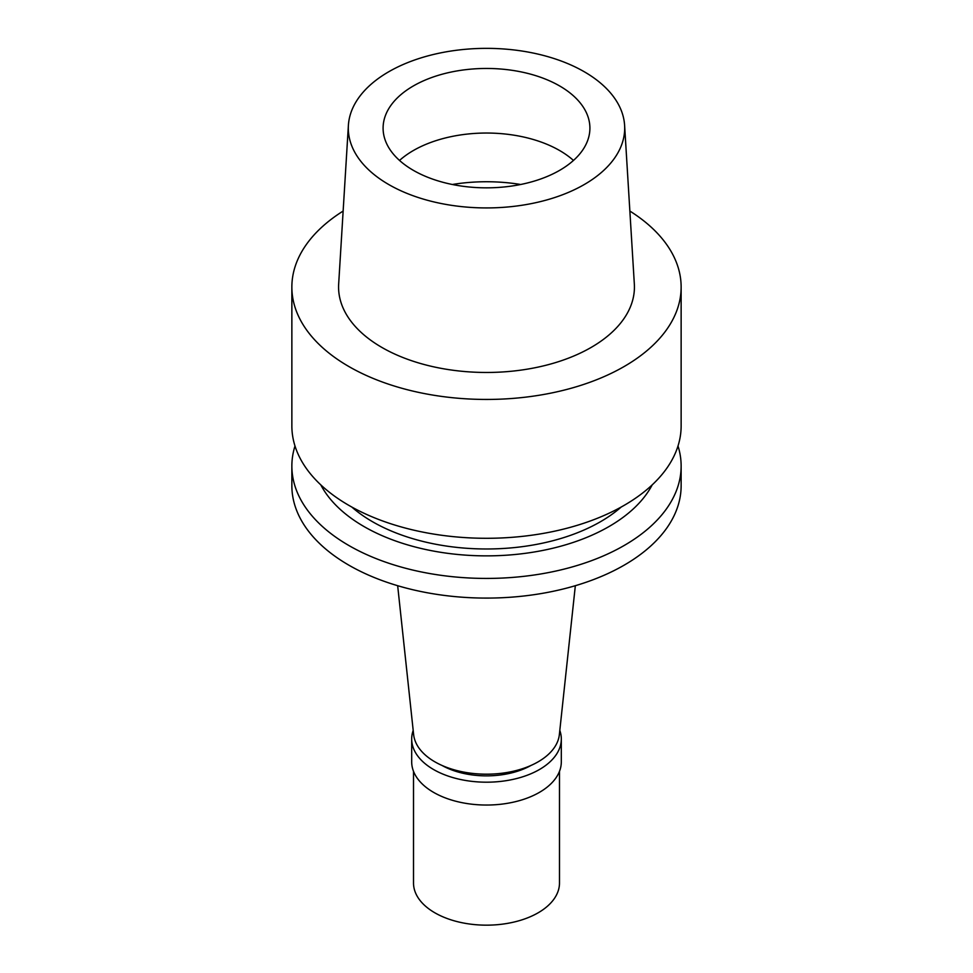 <?xml version="1.0" encoding="UTF-8"?>
<svg xmlns="http://www.w3.org/2000/svg" width="973" height="973" viewBox="0 0 973 973"><rect width="100%" height="100%" fill="white"/><g stroke="black" fill="none" stroke-linecap="round" stroke-linejoin="round"><path stroke-width="1.46" d="M584.214 184.566A138.19 79.786 180 0 1 431.367 201.302A138.19 79.786 180 0 1 348.395 125.322A138.19 79.786 180 0 1 388.786 71.734A138.19 79.786 180 0 1 537.12 53.904A138.19 79.786 180 0 1 624.605 125.322A138.19 79.786 180 0 1 584.214 184.566M348.395 125.322L338.665 284.043A147.92 85.405 0 0 0 427.488 365.374A147.92 85.405 0 0 0 591.098 347.458A147.92 85.405 0 0 0 634.335 284.043L624.605 125.322M559.621 170.36A103.406 59.694 0 0 0 589.906 128.144A103.406 59.694 0 0 0 526.065 72.999A103.406 59.694 0 0 0 413.379 85.94A103.406 59.694 0 0 0 383.094 128.144A103.406 59.694 0 0 0 446.935 183.301A103.406 59.694 0 0 0 559.621 170.36M399.538 160.436A103.406 59.694 180 0 1 413.379 150.523A103.406 59.694 180 0 1 573.462 160.436M397.665 585.697L413.647 734.651A72.987 42.143 0 0 0 460.667 771.455A72.987 42.143 0 0 0 538.105 761.847A72.987 42.143 0 0 0 559.353 734.651L575.335 585.697M291.864 466.055L291.864 485.722A194.636 112.369 0 0 0 412.017 589.541A194.636 112.369 0 0 0 624.131 565.179A194.636 112.369 0 0 0 681.136 485.722L681.136 466.055A194.636 112.369 180 0 1 624.131 545.512A194.636 112.369 180 0 1 412.017 569.874A194.636 112.369 180 0 1 291.864 466.055A194.636 112.369 180 0 1 294.989 445.987M678.011 445.987A194.636 112.369 180 0 1 681.136 466.055M652.214 484.858A173.133 99.951 180 0 1 608.916 526.6A173.133 99.951 180 0 1 320.786 484.858M351.812 507.042A161.177 93.055 0 0 0 600.475 521.723A161.177 93.055 0 0 0 621.188 507.042M291.864 287.071L291.864 425.919A194.636 112.369 0 0 0 412.017 529.738A194.636 112.369 0 0 0 624.131 505.376A194.636 112.369 0 0 0 681.136 425.919L681.136 287.071A194.636 112.369 180 0 1 624.131 366.529A194.636 112.369 180 0 1 412.017 390.891A194.636 112.369 180 0 1 291.864 287.071A194.636 112.369 180 0 1 343.141 211.056M629.859 211.056A194.636 112.369 180 0 1 681.136 287.071M442.01 765.447A63.865 36.877 0 0 0 530.99 765.447M559.803 730.382A74.812 43.189 180 0 1 561.312 738.994A74.812 43.189 180 0 1 539.407 769.546A74.812 43.189 180 0 1 457.869 778.899A74.812 43.189 180 0 1 411.688 738.994A74.812 43.189 180 0 1 413.197 730.382M411.688 738.994L411.688 761.847A74.812 43.189 0 0 0 457.869 801.752A74.812 43.189 0 0 0 539.407 792.387A74.812 43.189 0 0 0 561.312 761.847L561.312 738.994M413.513 771.321L413.513 883.022A72.987 42.143 0 0 0 458.563 921.954A72.987 42.143 0 0 0 538.105 912.82A72.987 42.143 0 0 0 559.487 883.022L559.487 771.321M452.336 184.493A124.69 71.99 180 0 1 520.664 184.493"/></g></svg>
